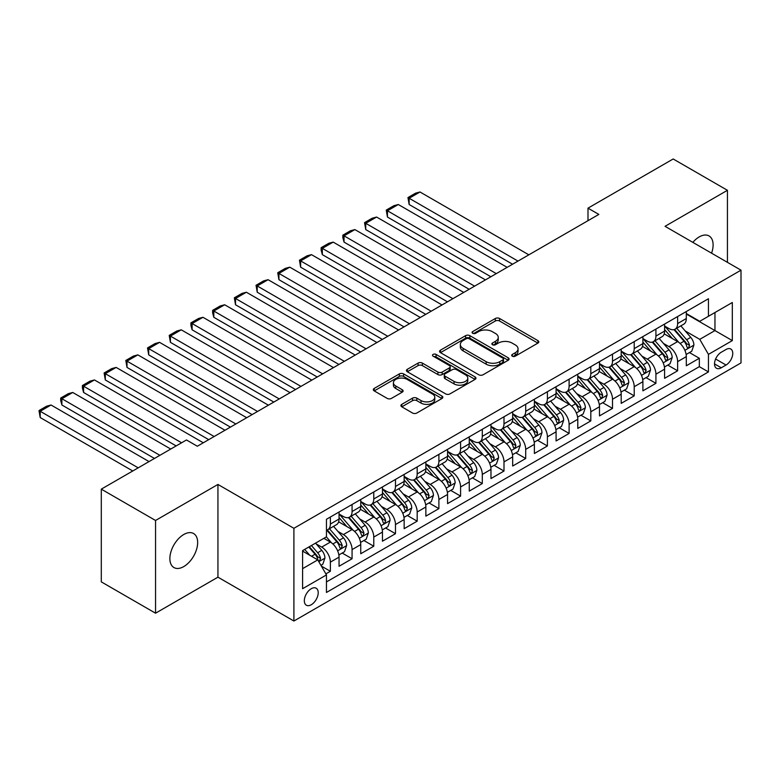 <?xml version="1.0" encoding="UTF-8"?>
<svg xmlns="http://www.w3.org/2000/svg" width="780" height="780" viewBox="0 0 780 780"><rect width="100%" height="100%" fill="white"/><g stroke="black" fill="none" stroke-linecap="round" stroke-linejoin="round"><path stroke-width="1.17" d="M512.304 356.168A2.106 1.219 0 0 0 515.288 356.168L537.927 343.102A3.013 1.736 0 0 0 538.804 341.874A3.013 1.736 0 0 0 537.927 340.645L499.58 318.503A3.013 1.736 0 0 0 495.319 318.503L472.68 331.578A2.106 1.219 0 0 0 472.066 332.436A2.106 1.219 0 0 0 472.68 333.294A2.106 1.219 0 0 0 475.663 333.294L478.589 331.607A9.643 5.567 0 0 1 492.229 331.607L495.427 333.45A9.643 5.567 0 0 1 498.244 337.389A9.643 5.567 0 0 1 495.427 341.318L492.492 343.015A2.106 1.219 0 0 0 491.878 343.873A2.106 1.219 0 0 0 492.492 344.731A2.106 1.219 0 0 0 495.476 344.731L498.41 343.044A9.643 5.567 0 0 1 512.041 343.044L515.239 344.887A9.643 5.567 0 0 1 518.057 348.826A9.643 5.567 0 0 1 515.239 352.755L512.304 354.452A2.106 1.219 0 0 0 511.69 355.31A2.106 1.219 0 0 0 512.304 356.168L512.304 354.452M183.758 566.582A19.646 11.339 120 0 0 196.599 549.276A19.646 11.339 120 0 0 193.586 533.53A19.646 11.339 120 0 0 183.758 534.505A19.646 11.339 120 0 0 170.927 551.821A19.646 11.339 120 0 0 173.94 567.557A19.646 11.339 120 0 0 183.758 566.582M711.565 253.178A19.646 11.339 120 0 0 709.039 235.94A19.646 11.339 120 0 0 699.221 236.905A19.646 11.339 120 0 0 692.845 242.375M311.269 604.744A9.818 5.675 120 0 0 317.684 596.086A9.818 5.675 120 0 0 316.183 588.217A9.818 5.675 120 0 0 311.269 588.705A9.818 5.675 120 0 0 304.853 597.353A9.818 5.675 120 0 0 306.355 605.231A9.818 5.675 120 0 0 311.269 604.744M401.798 404.352A3.013 1.736 0 0 0 400.91 405.581A3.013 1.736 0 0 0 401.798 406.819L412.552 413.029A3.013 1.736 0 0 0 416.812 413.029L441.948 398.512A3.013 1.736 0 0 0 442.835 397.283A3.013 1.736 0 0 0 441.948 396.055L403.601 373.912A3.013 1.736 0 0 0 399.34 373.912L374.205 388.43A3.013 1.736 0 0 0 373.327 389.659A3.013 1.736 0 0 0 374.205 390.887L387.202 398.395A3.013 1.736 0 0 0 391.462 398.395L402.217 392.174A3.013 1.736 0 0 0 403.104 390.946A3.013 1.736 0 0 0 402.217 389.717L395.772 386.002A8.063 4.651 0 0 1 393.412 382.707A8.063 4.651 0 0 1 398.395 378.407A8.063 4.651 0 0 1 407.17 379.421L432.422 393.998A8.063 4.651 0 0 1 434.782 397.283A8.063 4.651 0 0 1 429.799 401.583A8.063 4.651 0 0 1 421.024 400.569L416.812 398.141A3.013 1.736 0 0 0 412.552 398.141L401.798 404.352L401.798 406.819M217.942 484.448L155.551 520.475L101.293 489.148L101.293 581.87L155.551 613.197L217.942 577.171L293.904 621.026L293.904 528.304L217.942 484.448L217.942 577.171M727.438 262.343L727.438 190.3L665.038 226.317L741 270.173L293.904 528.304M727.438 190.3L673.179 158.974L587.993 208.153L587.993 220.681M101.293 489.148L186.478 439.969L197.33 446.228L598.845 214.412L587.993 208.153M478.803 374.77A3.013 1.736 0 0 0 483.064 374.77L508.209 360.262A3.013 1.736 0 0 0 509.087 359.034A3.013 1.736 0 0 0 508.209 357.805L469.862 335.663A3.013 1.736 0 0 0 465.601 335.663L440.456 350.181A3.013 1.736 0 0 0 439.579 351.409A3.013 1.736 0 0 0 440.456 352.638L478.803 374.77M433.953 356.626A2.106 1.219 0 0 1 436.088 356.928L436.088 354.422L475.078 376.925A3.013 1.736 0 0 1 475.956 378.154A3.013 1.736 0 0 1 475.078 379.392L449.943 393.9A3.013 1.736 0 0 1 445.682 393.9L407.335 371.758L418.09 365.596L418.09 363.09L407.335 369.301A3.013 1.736 0 0 0 406.448 370.529A3.013 1.736 0 0 0 407.335 371.758L407.335 369.301M418.09 365.596A3.013 1.736 0 0 1 422.351 365.596L422.351 363.09A3.013 1.736 0 0 0 418.09 363.09M422.351 363.09L437.902 372.07A3.013 1.736 0 0 0 442.162 372.07L449.299 367.945A3.013 1.736 0 0 0 450.187 366.717A3.013 1.736 0 0 0 449.299 365.488L433.115 356.138A2.106 1.219 0 0 1 432.49 355.28A2.106 1.219 0 0 1 433.797 354.159A2.106 1.219 0 0 1 436.088 354.422M325.865 573.885L330.369 571.282L321.36 566.085M316.241 543.952L321.691 547.102A12.275 7.088 60 0 1 330.369 562.136L339.046 557.125L339.046 566.27L352.072 558.753L342.196 553.049M337.945 531.424L343.395 534.573A12.275 7.088 60 0 1 352.072 549.608L360.75 544.596L360.75 553.742L373.776 546.224L363.899 540.52M359.648 518.895L365.098 522.034A12.275 7.088 60 0 1 373.776 537.079L382.453 532.067L382.453 541.213L395.479 533.696L385.603 527.992M381.352 506.366L386.802 509.506A12.275 7.088 60 0 1 395.479 524.55L404.157 519.529L404.157 528.684L417.183 521.167L407.306 515.463M403.055 493.828L408.505 496.977A12.275 7.088 60 0 1 417.183 512.011L425.86 507L425.86 516.145L438.886 508.628L429.01 502.934M424.759 481.299L430.209 484.448A12.275 7.088 60 0 1 438.886 499.483L447.564 494.471L447.564 503.617L460.59 496.099L450.713 490.396M446.462 468.77L451.912 471.919A12.275 7.088 60 0 1 460.59 486.954L469.267 481.942L469.267 491.088L482.293 483.571L472.417 477.867M468.166 456.241L473.616 459.391A12.275 7.088 60 0 1 482.293 474.425L490.971 469.414L490.971 478.559L503.997 471.042L494.12 465.338M489.869 443.713L495.319 446.852A12.275 7.088 60 0 1 503.997 461.897L512.675 456.885L512.675 466.031L525.7 458.513L515.824 452.81M511.573 431.184L517.023 434.323A12.275 7.088 60 0 1 525.7 449.368L534.378 444.346L534.378 453.502L547.404 445.985L537.527 440.281M533.276 418.645L538.726 421.795A12.275 7.088 60 0 1 547.404 436.829L556.082 431.818L556.082 440.963L569.108 433.446L559.231 427.752M554.98 406.117L560.43 409.266A12.275 7.088 60 0 1 569.108 424.3L577.785 419.289L577.785 428.435L590.811 420.917L580.934 415.214M576.683 393.588L582.133 396.737A12.275 7.088 60 0 1 590.811 411.772L599.489 406.76L599.489 415.906L612.514 408.389L602.638 402.685M598.387 381.059L603.837 384.209A12.275 7.088 60 0 1 612.514 399.243L621.192 394.231L621.192 403.377L634.218 395.86L624.341 390.156M620.09 368.531L625.541 371.67A12.275 7.088 60 0 1 634.218 386.714L642.895 381.703L642.895 390.848L655.922 383.331L646.045 377.627M641.794 356.002L647.244 359.141A12.275 7.088 60 0 1 655.922 374.185L664.599 369.164L664.599 378.319L677.625 370.802L677.625 361.647A12.275 7.088 -120 0 0 668.947 346.613L663.497 343.463M667.748 365.098L677.625 370.802M339.046 557.125A12.275 7.088 -120 0 0 330.369 542.09L323.856 538.327M360.75 544.596A12.275 7.088 -120 0 0 352.072 529.562L338.647 521.81M382.453 532.067A12.275 7.088 -120 0 0 373.776 517.023L360.35 509.281M404.157 519.529A12.275 7.088 -120 0 0 395.479 504.494L382.054 496.743M425.86 507A12.275 7.088 -120 0 0 417.183 491.965L403.757 484.214M447.564 494.471A12.275 7.088 -120 0 0 438.886 479.437L425.461 471.685M469.267 481.942A12.275 7.088 -120 0 0 460.59 466.908L447.164 459.157M490.971 469.414A12.275 7.088 -120 0 0 482.293 454.379L468.868 446.628M512.675 456.885A12.275 7.088 -120 0 0 503.997 441.841L490.571 434.099M534.378 444.346A12.275 7.088 -120 0 0 525.7 429.312L512.275 421.561M556.082 431.818A12.275 7.088 -120 0 0 547.404 416.783L533.978 409.032M577.785 419.289A12.275 7.088 -120 0 0 569.108 404.255L555.682 396.503M599.489 406.76A12.275 7.088 -120 0 0 590.811 391.726L577.385 383.974M621.192 394.231A12.275 7.088 -120 0 0 612.514 379.197L599.089 371.446M642.895 381.703A12.275 7.088 -120 0 0 634.218 366.659L620.792 358.917M664.599 369.164A12.275 7.088 -120 0 0 655.922 354.13L642.496 346.378M726.024 349.498L721.246 352.248A9.516 5.489 120 0 0 715.036 360.633A9.516 5.489 120 0 0 716.489 368.257A9.516 5.489 120 0 0 721.246 367.79L726.024 365.03A9.516 5.489 120 0 0 732.245 356.645A9.516 5.489 120 0 0 730.782 349.021A9.516 5.489 120 0 0 726.024 349.498M293.904 621.026L741 362.905L741 270.173M302.591 568.649L317.782 559.884L326.459 574.918L326.459 592.459L708.445 371.923L708.445 354.383L699.767 339.349L685.201 330.935M326.459 574.918L302.591 588.705L302.591 550.612L326.459 536.825L326.459 519.285L708.445 298.75L708.445 316.29L732.322 302.503L732.322 340.597L708.445 354.383M339.046 514.02L343.395 516.526A12.275 7.088 60 0 0 349.528 517.13L358.215 512.119A12.275 7.088 -120 0 0 360.75 506.503L360.75 499.483M360.75 501.491L365.098 503.997A12.275 7.088 60 0 0 371.231 504.601L379.918 499.59A12.275 7.088 -120 0 0 382.453 493.974L382.453 486.954M382.453 488.962L386.802 491.468A12.275 7.088 60 0 0 392.935 492.073L401.622 487.061A12.275 7.088 -120 0 0 404.157 481.435L404.157 474.425M404.157 476.424L408.505 478.93A12.275 7.088 60 0 0 414.638 479.544L423.325 474.532A12.275 7.088 -120 0 0 425.86 468.907L425.86 461.897M425.86 463.895L430.209 466.401A12.275 7.088 60 0 0 436.342 467.015L445.029 462.004A12.275 7.088 -120 0 0 447.564 456.378L447.564 449.358M447.564 451.366L451.912 453.872A12.275 7.088 60 0 0 458.045 454.486L466.732 449.465A12.275 7.088 -120 0 0 469.267 443.849L469.267 436.829M469.267 438.838L473.616 441.344A12.275 7.088 60 0 0 479.749 441.948L488.436 436.936A12.275 7.088 -120 0 0 490.971 431.32L490.971 424.3M490.971 426.309L495.319 428.815A12.275 7.088 60 0 0 501.452 429.419L510.139 424.408A12.275 7.088 -120 0 0 512.675 418.792L512.675 411.772M512.675 413.78L517.023 416.286A12.275 7.088 60 0 0 523.156 416.89L531.843 411.879A12.275 7.088 -120 0 0 534.378 406.253L534.378 399.243M534.378 401.242L538.726 403.748A12.275 7.088 60 0 0 544.859 404.362L553.547 399.35A12.275 7.088 -120 0 0 556.082 393.724L556.082 386.714M556.082 388.713L560.43 391.219A12.275 7.088 60 0 0 566.563 391.833L575.25 386.822A12.275 7.088 -120 0 0 577.785 381.196L577.785 374.176M577.785 376.184L582.133 378.69A12.275 7.088 60 0 0 588.266 379.294L596.953 374.283A12.275 7.088 -120 0 0 599.489 368.667L599.489 361.647M599.489 363.656L603.837 366.161A12.275 7.088 60 0 0 609.97 366.766L618.657 361.754A12.275 7.088 -120 0 0 621.192 356.138L621.192 349.118M621.192 351.127L625.541 353.632A12.275 7.088 60 0 0 631.673 354.237L640.361 349.226A12.275 7.088 -120 0 0 642.895 343.61L642.895 336.59M642.895 338.598L647.244 341.104A12.275 7.088 60 0 0 653.377 341.708L662.064 336.697A12.275 7.088 -120 0 0 664.599 331.071L664.599 324.061M326.459 581.938L699.328 366.659L699.328 358.264L686.303 365.781L686.303 356.635A12.275 7.088 -120 0 0 677.625 341.601L664.199 333.85M664.599 326.06L668.947 328.565A12.275 7.088 -120 0 0 675.08 329.18A12.275 7.088 -120 0 0 677.625 323.554L677.625 316.543M675.08 329.18L683.767 324.168A12.275 7.088 -120 0 0 686.303 318.542L686.303 311.532M330.369 517.023L330.369 524.043A12.275 7.088 60 0 1 327.824 529.669A12.275 7.088 60 0 1 326.459 530.156M327.824 529.669L336.511 524.648A12.275 7.088 -120 0 0 339.046 519.032L339.046 512.011M352.072 504.494L352.072 511.514A12.275 7.088 60 0 1 349.528 517.13M373.776 491.965L373.776 498.985A12.275 7.088 60 0 1 371.231 504.601M395.479 479.437L395.479 486.457A12.275 7.088 60 0 1 392.935 492.073M417.183 466.908L417.183 473.918A12.275 7.088 60 0 1 414.638 479.544M438.886 454.379L438.886 461.389A12.275 7.088 60 0 1 436.342 467.015M460.59 441.841L460.59 448.861A12.275 7.088 60 0 1 458.045 454.486M482.293 429.312L482.293 436.332A12.275 7.088 60 0 1 479.749 441.948M503.997 416.783L503.997 423.803A12.275 7.088 60 0 1 501.452 429.419M525.7 404.255L525.7 411.274A12.275 7.088 60 0 1 523.156 416.89M547.404 391.726L547.404 398.736A12.275 7.088 60 0 1 544.859 404.362M569.108 379.187L569.108 386.207A12.275 7.088 60 0 1 566.563 391.833M590.811 366.659L590.811 373.678A12.275 7.088 60 0 1 588.266 379.294M612.514 354.13L612.514 361.15A12.275 7.088 60 0 1 609.97 366.766M634.218 341.601L634.218 348.621A12.275 7.088 60 0 1 631.673 354.237M655.922 329.072L655.922 336.092A12.275 7.088 60 0 1 653.377 341.708M655.922 374.185L655.922 383.331M634.218 386.714L634.218 395.86M612.514 399.243L612.514 408.389M590.811 411.772L590.811 420.917M569.108 424.3L569.108 433.446M547.404 436.829L547.404 445.985M525.7 449.368L525.7 458.513M503.997 461.897L503.997 471.042M482.293 474.425L482.293 483.571M460.59 486.954L460.59 496.099M438.886 499.483L438.886 508.628M417.183 512.011L417.183 521.167M395.479 524.55L395.479 533.696M373.776 537.079L373.776 546.224M352.072 549.608L352.072 558.753M330.369 562.136L330.369 571.282M317.782 559.884L302.591 551.109M699.767 339.349L714.958 330.574L714.958 312.526L732.322 302.503M686.303 314.038L732.322 340.597M686.303 313.531L699.767 321.302L708.445 316.29M155.551 520.475L155.551 613.197M689.452 352.57L699.328 358.264M699.328 366.659L708.445 371.923M513.152 356.47L515.239 355.261A9.643 5.567 0 0 0 518.057 351.331L518.057 348.826M498.244 337.389L498.244 339.895A9.643 5.567 0 0 1 495.427 343.824L493.34 345.033M537.888 343.132L499.58 321.009A3.013 1.736 0 0 0 495.319 321.009L473.528 333.596M508.16 360.282L469.862 338.169A3.013 1.736 0 0 0 465.601 338.169L440.505 352.657M502.876 359.892A2.106 1.219 0 0 0 503.5 359.034A2.106 1.219 0 0 0 502.876 358.166L469.219 338.735A2.106 1.219 0 0 0 466.235 338.735L463.144 340.519A9.643 5.567 0 0 0 460.327 344.458A9.643 5.567 0 0 0 463.144 348.397L486.154 361.676A9.643 5.567 0 0 0 499.795 361.676L502.876 359.892L502.876 362.398A2.106 1.219 0 0 0 503.5 361.54L503.5 359.034M460.327 344.458L460.327 346.964A9.643 5.567 0 0 0 463.144 350.902L463.144 348.397M502.876 362.398L499.795 364.182A9.643 5.567 0 0 1 486.154 364.182L463.144 350.902M422.351 365.596L437.902 374.575A3.013 1.736 0 0 0 442.162 374.575L449.299 370.451A3.013 1.736 0 0 0 450.187 369.223L450.187 366.717M436.088 356.928L475.04 379.411M454.038 381.391A8.063 4.651 0 0 0 462.823 382.395A8.063 4.651 0 0 0 467.795 378.095A8.063 4.651 0 0 0 465.436 374.81L456.544 369.671A3.013 1.736 0 0 0 452.283 369.671L445.146 373.796A3.013 1.736 0 0 0 444.269 375.024A3.013 1.736 0 0 0 445.146 376.252L454.038 381.391L454.038 383.897A8.063 4.651 0 0 0 462.823 384.901A8.063 4.651 0 0 0 467.795 380.601L467.795 378.095M444.269 375.024L444.269 377.53A3.013 1.736 0 0 0 445.146 378.758L445.146 376.252M454.038 383.897L445.146 378.758M434.782 397.283L434.782 399.789A8.063 4.651 0 0 1 429.799 404.089A8.063 4.651 0 0 1 421.024 403.075L416.812 400.647A3.013 1.736 0 0 0 412.552 400.647L401.837 406.838M393.412 382.707L393.412 385.213A8.063 4.651 0 0 0 395.772 388.508L395.772 386.002M402.178 392.203L395.772 388.508M441.909 398.541L403.601 376.418A3.013 1.736 0 0 0 399.34 376.418L374.244 390.907M686.127 354.49L691.733 351.253L693.898 344.984A8.131 4.7 -120 0 0 690.739 337.35L680.823 325.865M517.998 261.095L409.149 198.256L420.001 191.987L528.85 254.826M678.834 342.391L667.075 328.78A23.478 13.553 -120 0 0 664.599 326.196M409.149 204.516L407.959 197.564L409.149 198.256L409.149 204.516L512.567 264.225M672.38 338.578L665.808 330.954A19.49 11.251 -120 0 0 664.599 329.648M673.978 329.618L684.011 341.231A8.131 4.7 60 0 1 686.907 346.837L687.502 347.802L688.594 347.646L689.51 345.335A8.131 4.7 -120 0 0 686.615 339.729L676.699 328.244M674.563 329.433L685.347 341.903A4.144 2.389 60 0 1 686.39 343.531L689.51 345.335M407.959 197.564L415.555 193.177L420.001 191.987M664.423 367.019L670.03 363.782L672.194 357.513A8.131 4.7 -120 0 0 669.035 349.879L659.12 338.393M496.294 273.624L387.445 210.785L398.297 204.516L507.146 267.355M657.13 354.929L645.372 341.308A23.478 13.553 -120 0 0 642.895 338.725M387.445 217.045L386.256 210.093L387.445 210.785L387.445 217.045L490.864 276.754M650.676 351.107L644.105 343.493A19.49 11.251 -120 0 0 642.895 342.176M652.275 342.147L662.308 353.759A8.131 4.7 60 0 1 665.203 359.365L665.798 360.331L666.89 360.175L667.807 357.864A8.131 4.7 -120 0 0 664.911 352.258L654.995 340.782M652.86 341.962L663.643 354.442A4.144 2.389 60 0 1 664.687 356.06L667.807 357.864M386.256 210.093L393.851 205.705L398.297 204.516M642.72 379.548L648.326 376.311L650.491 370.042A8.131 4.7 -120 0 0 647.332 362.407L637.416 350.932M474.591 286.153L365.742 223.314L376.594 217.045L485.443 279.893M635.427 367.458L623.668 353.837A23.478 13.553 -120 0 0 621.192 351.263M365.742 229.583L364.552 222.622L365.742 223.314L365.742 229.583L469.16 289.282M628.972 363.636L622.401 356.021A19.49 11.251 -120 0 0 621.192 354.705M630.572 354.676L640.604 366.288A8.131 4.7 60 0 1 643.5 371.894L644.095 372.86L645.187 372.703L646.103 370.393A8.131 4.7 -120 0 0 643.207 364.786L633.292 353.311M631.157 354.49L641.94 366.971A4.144 2.389 60 0 1 642.983 368.589L646.103 370.393M364.552 222.622L372.148 218.244L376.594 217.045M621.017 392.077L626.623 388.84L628.787 382.58A8.131 4.7 -120 0 0 625.628 374.936L615.712 363.46M452.887 298.681L344.038 235.843L354.89 229.583L463.739 292.422M613.724 379.987L601.965 366.366A23.478 13.553 -120 0 0 599.489 363.792M344.038 242.112L342.849 237.666L342.849 235.16L344.038 235.843L344.038 242.112L447.457 301.821M607.269 376.165L600.697 368.55A19.49 11.251 -120 0 0 599.489 367.244M608.868 367.214L618.901 378.827A8.131 4.7 60 0 1 621.797 384.423L622.391 385.388L623.483 385.232L624.4 382.921A8.131 4.7 -120 0 0 621.504 377.315L611.588 365.84M609.453 367.019L620.236 379.499A4.144 2.389 60 0 1 621.28 381.118L624.4 382.921M342.849 235.16L350.444 230.773L354.89 229.583M599.313 404.606L604.919 401.369L607.084 395.109A8.131 4.7 -120 0 0 603.925 387.465L594.009 375.989M431.184 311.21L322.335 248.371L333.187 242.112L442.036 304.951M592.02 392.515L580.261 378.904A23.478 13.553 -120 0 0 577.785 376.321M322.335 254.641L321.145 250.195L321.145 247.689L322.335 248.371L322.335 254.641L425.753 314.35M585.566 388.694L578.994 381.079A19.49 11.251 -120 0 0 577.785 379.772M587.164 379.743L597.197 391.355A8.131 4.7 60 0 1 600.093 396.952L600.688 397.917L601.78 397.761L602.696 395.45A8.131 4.7 -120 0 0 599.8 389.854L589.885 378.368M587.75 379.548L598.533 392.028A4.144 2.389 60 0 1 599.576 393.647L602.696 395.45M321.145 247.689L328.741 243.301L333.187 242.112M577.609 417.144L583.216 413.897L585.38 407.638A8.131 4.7 -120 0 0 582.221 400.003L572.306 388.518M409.481 323.749L300.631 260.91L311.483 254.641L420.332 317.479M570.317 405.044L558.558 391.433A23.478 13.553 -120 0 0 556.082 388.849M300.631 267.169L299.442 260.218L300.631 260.91L300.631 267.169L404.05 326.878M563.862 401.222L557.291 393.607A19.49 11.251 -120 0 0 556.082 392.301M565.461 392.272L575.494 403.884A8.131 4.7 60 0 1 578.389 409.49L578.984 410.456L580.076 410.299L580.993 407.979A8.131 4.7 -120 0 0 578.097 402.382L568.181 390.897M566.046 392.077L576.829 404.557A4.144 2.389 60 0 1 577.873 406.175L580.993 407.979M299.442 260.218L307.037 255.83L311.483 254.641M555.906 429.673L561.512 426.436L563.677 420.166A8.131 4.7 -120 0 0 560.518 412.532L550.602 401.047M387.777 336.277L278.928 273.439L289.78 267.169L398.629 330.008M548.613 417.573L536.855 403.962A23.478 13.553 -120 0 0 534.378 401.378M278.928 279.698L277.738 272.747L278.928 273.439L278.928 279.698L382.346 339.407M542.158 413.761L535.587 406.136A19.49 11.251 -120 0 0 534.378 404.83M543.758 404.8L553.79 416.413A8.131 4.7 60 0 1 556.686 422.019L557.281 422.984L558.373 422.828L559.289 420.517A8.131 4.7 -120 0 0 556.393 414.911L546.478 403.426M544.342 404.615L555.126 417.085A4.144 2.389 60 0 1 556.169 418.714L559.289 420.517M277.738 272.747L285.334 268.359L289.78 267.169M534.202 442.202L539.809 438.965L541.973 432.695A8.131 4.7 -120 0 0 538.814 425.061L528.899 413.575M366.073 348.806L257.224 285.968L268.076 279.698L376.925 342.537M526.909 430.111L515.151 416.491A23.478 13.553 -120 0 0 512.675 413.907M257.224 292.237L256.035 285.275L257.224 285.968L257.224 292.237L360.643 351.936M520.455 426.29L513.883 418.675A19.49 11.251 -120 0 0 512.675 417.358M522.054 417.329L532.087 428.941A8.131 4.7 60 0 1 534.983 434.548L535.577 435.513L536.669 435.357L537.586 433.046A8.131 4.7 -120 0 0 534.69 427.44L524.774 415.964M522.639 417.144L533.423 429.624A4.144 2.389 60 0 1 534.466 431.243L537.586 433.046M256.035 285.275L263.63 280.888L268.076 279.698M512.499 454.73L518.105 451.493L520.27 445.224A8.131 4.7 -120 0 0 517.111 437.59L507.195 426.114M344.37 361.335L235.521 298.496L246.373 292.227L355.222 355.075M505.206 442.64L493.447 429.019A23.478 13.553 -120 0 0 490.971 426.445M235.521 304.765L234.332 297.804L235.521 298.496L235.521 304.765L338.939 364.465M498.752 438.818L492.18 431.203A19.49 11.251 -120 0 0 490.971 429.897M500.35 429.858L510.383 441.47A8.131 4.7 60 0 1 513.279 447.077L513.874 448.042L514.966 447.886L515.882 445.575A8.131 4.7 -120 0 0 512.986 439.969L503.071 428.493M500.935 429.673L511.719 442.153A4.144 2.389 60 0 1 512.762 443.771L515.882 445.575M234.332 297.804L241.927 293.426L246.373 292.227M490.796 467.259L496.402 464.022L498.566 457.762A8.131 4.7 -120 0 0 495.407 450.119L485.491 438.643M322.666 373.864L213.817 311.025L224.669 304.765L333.518 367.604M483.502 455.169L471.744 441.548A23.478 13.553 -120 0 0 469.267 438.974M213.817 317.294L212.628 312.848L212.628 310.343L213.817 311.025L213.817 317.294L317.236 377.003M477.048 451.347L470.476 443.732A19.49 11.251 -120 0 0 469.267 442.426M478.647 442.397L488.68 454.009A8.131 4.7 60 0 1 491.575 459.605L492.17 460.57L493.262 460.415L494.179 458.104A8.131 4.7 -120 0 0 491.283 452.498L481.367 441.022M479.232 442.202L490.015 454.681A4.144 2.389 60 0 1 491.059 456.3L494.179 458.104M212.628 310.343L220.223 305.955L224.669 304.765M469.092 479.788L474.698 476.551L476.863 470.291A8.131 4.7 -120 0 0 473.704 462.647L463.788 451.171M300.963 386.392L192.114 323.554L202.966 317.294L311.815 380.133M461.799 467.698L450.04 454.087A23.478 13.553 -120 0 0 447.564 451.503M192.114 329.823L190.924 325.377L190.924 322.871L192.114 323.554L192.114 329.823L295.532 389.532M455.344 463.876L448.773 456.261A19.49 11.251 -120 0 0 447.564 454.954M456.944 454.925L466.976 466.537A8.131 4.7 60 0 1 469.872 472.134L470.467 473.099L471.559 472.953L472.475 470.632A8.131 4.7 -120 0 0 469.579 465.036L459.664 453.55M457.529 454.73L468.312 467.21A4.144 2.389 60 0 1 469.355 468.829L472.475 470.632M190.924 322.871L198.52 318.484L202.966 317.294M447.389 492.326L452.995 489.089L455.159 482.82A8.131 4.7 -120 0 0 452 475.186L442.084 463.7M279.26 398.931L170.41 336.092L181.262 329.823L290.111 392.662M440.095 480.226L428.337 466.615A23.478 13.553 -120 0 0 425.86 464.032M170.41 342.352L169.221 335.4L170.41 336.092L170.41 342.352L273.829 402.061M433.641 476.404L427.069 468.79A19.49 11.251 -120 0 0 425.86 467.483M435.24 467.454L445.273 479.066A8.131 4.7 60 0 1 448.168 484.673L448.763 485.638L449.855 485.482L450.772 483.161A8.131 4.7 -120 0 0 447.876 477.565L437.96 466.079M435.825 467.259L446.608 479.739A4.144 2.389 60 0 1 447.652 481.367L450.772 483.161M169.221 335.4L176.816 331.012L181.262 329.823M425.685 504.855L431.291 501.618L433.456 495.349A8.131 4.7 -120 0 0 430.297 487.715L420.381 476.229M257.556 411.46L148.707 348.621L159.559 342.352L268.408 405.19M418.392 492.755L406.633 479.144A23.478 13.553 -120 0 0 404.157 476.56M148.707 354.88L147.518 347.929L148.707 348.621L148.707 354.88L252.125 414.59M411.938 488.943L405.366 481.319A19.49 11.251 -120 0 0 404.157 480.012M413.536 479.983L423.569 491.595A8.131 4.7 60 0 1 426.465 497.201L427.06 498.166L428.152 498.01L429.068 495.7A8.131 4.7 -120 0 0 426.173 490.094L416.257 478.608M414.122 479.798L424.905 492.268A4.144 2.389 60 0 1 425.948 493.896L429.068 495.7M147.518 347.929L155.113 343.541L159.559 342.352M403.981 517.384L409.588 514.147L411.752 507.877A8.131 4.7 -120 0 0 408.593 500.243L398.677 488.758M235.852 423.988L127.003 361.15L137.855 354.88L246.704 417.719M396.688 505.294L384.93 491.673A23.478 13.553 -120 0 0 382.453 489.089M127.003 367.419L125.814 360.457L127.003 361.15L127.003 367.419L230.422 427.118M390.234 501.472L383.662 493.857A19.49 11.251 -120 0 0 382.453 492.541M391.833 492.511L401.866 504.124A8.131 4.7 60 0 1 404.761 509.73L405.356 510.695L406.448 510.539L407.365 508.228A8.131 4.7 -120 0 0 404.469 502.622L394.553 491.147M392.418 492.326L403.202 504.806A4.144 2.389 60 0 1 404.245 506.425L407.365 508.228M125.814 360.457L133.409 356.07L137.855 354.88M382.278 529.913L387.884 526.675L390.049 520.406A8.131 4.7 -120 0 0 386.89 512.772L376.974 501.296M214.149 436.517L105.3 373.678L116.152 367.419L225.001 430.258M374.985 517.822L363.226 504.202A23.478 13.553 -120 0 0 360.75 501.628M105.3 379.948L104.111 372.986L105.3 373.678L105.3 379.948L208.718 439.647M368.531 514L361.959 506.386A19.49 11.251 -120 0 0 360.75 505.079M370.13 505.04L380.162 516.652A8.131 4.7 60 0 1 383.058 522.259L383.653 523.224L384.745 523.068L385.661 520.757A8.131 4.7 -120 0 0 382.765 515.151L372.85 503.675M370.715 504.855L381.498 517.335A4.144 2.389 60 0 1 382.541 518.953L385.661 520.757M104.111 372.986L111.706 368.608L116.152 367.419M360.575 542.441L366.181 539.204L368.345 532.945A8.131 4.7 -120 0 0 365.186 525.301L355.27 513.825M181.594 442.786L83.596 386.207L94.448 379.948L203.297 442.786M353.281 530.351L341.523 516.731A23.478 13.553 -120 0 0 339.046 514.157M83.596 392.476L82.407 388.031L82.407 385.525L83.596 386.207L83.596 392.476L176.163 445.916M346.827 526.529L340.255 518.914A19.49 11.251 -120 0 0 339.046 517.608M348.426 517.579L358.459 529.191A8.131 4.7 60 0 1 361.354 534.788L361.949 535.753L363.041 535.597L363.958 533.286A8.131 4.7 -120 0 0 361.062 527.68L351.146 516.204M349.011 517.384L359.794 529.864A4.144 2.389 60 0 1 360.838 531.482L363.958 533.286M82.407 385.525L90.002 381.137L94.448 379.948M338.871 554.97L344.477 551.733L346.642 545.474A8.131 4.7 -120 0 0 343.483 537.829L333.567 526.354M159.89 455.315L61.893 398.736L72.745 392.476L170.742 449.046M331.578 542.88L326.381 536.874M61.893 405.005L60.703 400.559L60.703 398.053L61.893 398.736L61.893 405.005L154.459 458.445M325.123 539.058L324.285 538.083M326.723 530.108L336.755 541.72A8.131 4.7 60 0 1 339.651 547.326L340.246 548.282L341.338 548.135L342.254 545.815A8.131 4.7 -120 0 0 339.358 540.218L329.443 528.733M327.308 529.913L338.091 542.392A4.144 2.389 60 0 1 339.134 544.011L342.254 545.815M60.703 398.053L68.299 393.666L72.745 392.476M320.931 565.334L322.774 564.271L324.938 558.002A8.131 4.7 -120 0 0 321.779 550.368L315.529 543.133M138.187 467.844L40.189 411.274L51.041 405.005L149.038 461.584M309.709 555.214L304.678 549.403M40.189 417.534L39 410.582L40.189 411.274L40.189 417.534L132.756 470.974M303.42 551.587L302.591 550.621M308.802 547.024L315.052 554.249A8.131 4.7 60 0 1 317.947 559.855L318.542 560.82L319.634 560.664L320.551 558.343A8.131 4.7 -120 0 0 317.655 552.747L311.405 545.512M309.309 546.731L316.387 554.921A4.144 2.389 60 0 1 317.431 556.55L320.551 558.343M39 410.582L46.595 406.195L51.041 405.005M321.691 547.102L330.369 542.09M343.395 534.573L352.072 529.562M365.098 522.034L373.776 517.023M386.802 509.506L395.479 504.494M408.505 496.977L417.183 491.965M430.209 484.448L438.886 479.437M451.912 471.919L460.59 466.908M473.616 459.391L482.293 454.379M495.319 446.852L503.997 441.841M517.023 434.323L525.7 429.312M538.726 421.795L547.404 416.783M560.43 409.266L569.108 404.255M582.133 396.737L590.811 391.726M603.837 384.209L612.514 379.197M625.541 371.67L634.218 366.659M647.244 359.141L655.922 354.13M668.947 346.613L677.625 341.601M677.625 323.554L686.303 318.542M330.369 524.043L339.046 519.032M352.072 511.514L360.75 506.503M373.776 498.985L382.453 493.974M395.479 486.457L404.157 481.435M417.183 473.918L425.86 468.907M438.886 461.389L447.564 456.378M460.59 448.861L469.267 443.849M482.293 436.332L490.971 431.32M503.997 423.803L512.675 418.792M525.7 411.274L534.378 406.253M547.404 398.736L556.082 393.724M569.108 386.207L577.785 381.196M590.811 373.678L599.489 368.667M612.514 361.15L621.192 356.138M634.218 348.621L642.895 343.61M655.922 336.092L664.599 331.071M677.625 361.647L686.303 356.635M715.621 359.024L726.024 365.03M714.519 363.909L721.246 367.79M515.239 355.261L515.239 352.755M492.492 344.731L492.492 343.015M495.427 343.824L495.427 341.318M472.68 333.294L472.68 331.578M495.319 321.009L495.319 318.503M499.58 321.009L499.58 318.503M537.927 343.102L537.927 340.645M440.456 352.638L440.456 350.181M465.601 338.169L465.601 335.663M469.862 338.169L469.862 335.663M508.209 360.262L508.209 357.805M486.154 364.182L486.154 361.676M499.795 364.182L499.795 361.676M437.902 374.575L437.902 372.07M442.162 374.575L442.162 372.07M449.299 370.451L449.299 367.945M475.078 379.392L475.078 376.925M412.552 400.647L412.552 398.141M416.812 400.647L416.812 398.141M421.024 403.075L421.024 400.569M402.217 392.174L402.217 389.717M374.205 390.887L374.205 388.43M399.34 376.418L399.34 373.912M403.601 376.418L403.601 373.912M441.948 398.512L441.948 396.055M684.889 350.317L693.849 345.14M667.075 328.78L668.187 328.136M686.615 339.729L690.739 337.35M680.131 343.473L684.011 341.231M663.185 362.846L672.145 357.669M645.372 341.308L646.483 340.665M664.911 352.258L669.035 349.879M658.427 356.002L662.308 353.759M641.482 375.375L650.442 370.198M623.668 353.837L624.78 353.194M643.207 364.786L647.332 362.407M636.724 368.531L640.604 366.288M619.778 387.904L628.739 382.736M601.965 366.366L603.076 365.723M621.504 377.315L625.628 374.936M615.02 381.059L618.901 378.827M598.075 400.442L607.035 395.265M580.261 378.904L581.373 378.251M599.8 389.854L603.925 387.465M593.317 393.598L597.197 391.355M576.371 412.971L585.332 407.794M558.558 391.433L559.669 390.79M578.097 402.382L582.221 400.003M571.613 406.127L575.494 403.884M554.668 425.5L563.628 420.322M536.855 403.962L537.966 403.319M556.393 414.911L560.518 412.532M549.91 418.655L553.79 416.413M532.964 438.029L541.925 432.851M515.151 416.491L516.262 415.847M534.69 427.44L538.814 425.061M528.206 431.184L532.087 428.941M511.261 450.557L520.221 445.38M493.447 429.019L494.559 428.376M512.986 439.969L517.111 437.59M506.503 443.713L510.383 441.47M489.557 463.096L498.517 457.918M471.744 441.548L472.856 440.905M491.283 452.498L495.407 450.119M484.799 456.241L488.68 454.009M467.854 475.624L476.814 470.447M450.04 454.087L451.152 453.433M469.579 465.036L473.704 462.647M463.096 468.78L466.976 466.537M446.15 488.153L455.11 482.976M428.337 466.615L429.448 465.972M447.876 477.565L452 475.186M441.392 481.309L445.273 479.066M424.447 500.682L433.407 495.505M406.633 479.144L407.745 478.501M426.173 490.094L430.297 487.715M419.689 493.837L423.569 491.595M402.743 513.211L411.703 508.033M384.93 491.673L386.041 491.029M404.469 502.622L408.593 500.243M397.985 506.366L401.866 504.124M381.04 525.74L390 520.562M363.226 504.202L364.338 503.558M382.765 515.151L386.89 512.772M376.282 518.895L380.162 516.652M359.336 538.278L368.296 533.101M341.523 516.731L342.635 516.087M361.062 527.68L365.186 525.301M354.578 531.424L358.459 529.191M337.633 550.807L346.593 545.63M339.358 540.218L343.483 537.829M332.875 543.962L336.755 541.72M318.815 561.668L324.889 558.158M317.655 552.747L321.779 550.368M311.532 556.276L315.052 554.249"/></g></svg>
